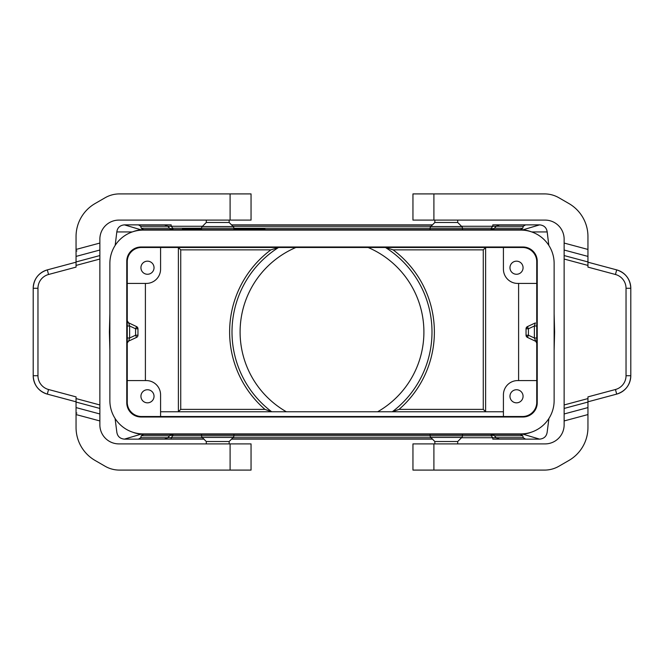 <?xml version="1.0" encoding="UTF-8"?>
<svg xmlns="http://www.w3.org/2000/svg" width="664" height="664" viewBox="0 0 664 664"><rect width="100%" height="100%" fill="white"/><g stroke="black" fill="none" stroke-linecap="round" stroke-linejoin="round"><path stroke-width="1" d="M109.867 313.815L109.386 332L109.867 350.185M531.266 432.214A33.333 33.333 0 0 1 519.464 434.38L144.536 434.38A33.333 33.333 0 0 1 132.734 432.214M554.133 350.185L554.614 332L554.133 313.815M233.911 229.146L264.936 229.146L264.936 229.619M531.266 231.786A33.333 33.333 0 0 0 519.464 229.619L144.536 229.619A33.333 33.333 0 0 0 132.734 231.786M270.895 249.863A102.38 102.38 0 0 0 264.961 409.381L271.684 411.763A99.998 99.998 0 0 1 278.565 247.481L270.895 249.863L180.732 249.863L178.317 247.481M127.28 342.865L128.617 341.097L129.629 338.001L127.247 338.001M483.267 409.381L399.039 409.381L392.316 411.763A99.998 99.998 0 0 0 385.435 247.481L393.105 249.863L483.267 249.863L483.267 409.381L485.683 411.763M461.488 226.258L496.116 226.258L499.436 224.864L492.804 224.864L492.804 226.258L491.144 228.225L491.144 229.619A4.764 4.689 -90 0 0 494.464 228.225A4.764 2.897 40 0 1 491.144 228.225L462.476 228.225A2.382 2.382 0 0 0 461.779 226.54L430.787 226.54A2.382 2.382 0 0 0 430.089 228.225L233.911 228.225A2.382 2.382 0 0 0 233.213 226.54L202.221 226.54A2.382 2.382 0 0 0 201.524 228.225L172.856 228.225A4.764 2.897 -40 0 1 169.536 228.225L167.884 226.258L171.196 226.258L171.196 224.864L164.564 224.864L167.884 226.258L140.76 226.258L141.216 228.225L169.536 228.225A4.764 4.689 90 0 0 172.856 229.619L172.856 228.225L171.196 226.258L202.512 226.258M137.963 328.771A2.382 2.382 0 0 0 136.585 326.613A2.382 2.382 0 0 1 137.963 328.771L135.581 328.771L135.581 335.229L136.585 337.387L128.617 341.097L136.585 337.387A2.382 2.382 0 0 0 137.963 335.229L137.963 328.771L136.585 326.613L128.135 322.596M182.409 229.619L182.409 229.146L201.524 229.146M522.991 434.19L539.6 439.136L499.436 439.136L496.116 437.742L492.804 437.742L492.804 439.136L499.436 439.136M141.009 434.19L124.4 439.136L203.906 439.136L171.196 439.136L171.196 437.742L167.884 437.742L164.564 439.136L171.196 439.136M202.512 437.742L171.196 437.742L172.856 435.775L201.524 435.775L201.524 434.38L143.532 434.38L141.216 435.775L140.76 437.742L138.444 439.136L124.4 439.136C119.968 438.696 117.437 436.339 116.814 432.056L115.079 418.461M233.911 434.38L430.089 434.38L430.089 435.775A2.382 2.382 0 0 0 430.787 437.46L461.779 437.46A2.382 2.382 0 0 0 462.476 435.775L491.144 435.775A4.764 2.897 -40 0 1 494.464 435.775L522.784 435.775L520.468 434.38L462.476 434.38L462.476 435.775L233.911 435.775A2.382 2.382 0 0 1 233.213 437.46L202.221 437.46A2.382 2.382 0 0 1 201.524 435.775L233.911 435.775L233.911 434.38M522.784 435.775L523.24 437.742L525.556 439.136M492.804 439.136L539.6 439.136C544.032 438.696 546.563 436.339 547.186 432.056L548.92 418.461M432.471 439.136L231.528 439.136L432.471 439.136M138.444 439.136L164.564 439.136M127.247 380.572L146.287 380.572A14.284 14.284 0 0 1 160.58 394.856L160.58 416.519M483.267 249.863L485.683 247.481M145.399 283.428L145.399 380.572M178.317 411.763L180.732 409.381L180.732 249.863M522.468 416.519L141.532 416.519A14.284 14.284 0 0 1 127.247 402.235L127.247 261.765A14.284 14.284 0 0 1 141.532 247.481L522.468 247.481A14.284 14.284 0 0 1 536.753 261.765L536.753 402.235A14.284 14.284 0 0 1 522.468 416.519M160.58 411.763L503.42 411.763M164.564 224.864L138.444 224.864L140.76 226.258M295.912 247.481A91.906 91.906 0 0 0 286.342 411.763M518.601 380.572L518.601 283.428M536.753 283.428L517.712 283.428A14.284 14.284 0 0 1 503.42 269.144L503.42 247.481M536.753 338.001L534.371 338.001L536.753 343.255L535.873 341.404L527.415 337.387L526.037 335.229L526.037 328.771L527.415 326.613A2.382 2.382 0 0 0 526.037 328.771L528.419 328.771L527.415 326.613L535.383 322.903L534.371 325.999L536.753 325.999M140.934 396.283A6.549 6.549 0 0 0 147.483 402.832A6.549 6.549 0 0 0 154.031 396.283A6.549 6.549 0 0 0 147.483 389.735A6.549 6.549 0 0 0 140.934 396.283M536.753 380.572L517.712 380.572A14.284 14.284 0 0 0 503.42 394.856L503.42 416.519M509.969 396.283A6.549 6.549 0 0 0 516.517 402.832A6.549 6.549 0 0 0 523.066 396.283A6.549 6.549 0 0 0 516.517 389.735A6.549 6.549 0 0 0 509.969 396.283M143.2 433.899A33.333 33.333 0 0 1 109.867 400.566L109.867 263.434A33.333 33.333 0 0 1 143.2 230.101L520.8 230.101A33.333 33.333 0 0 1 554.133 263.434L554.133 400.566A33.333 33.333 0 0 1 520.8 433.899L143.2 433.899M127.247 325.999L129.629 325.999L128.617 322.903L127.247 320.745L127.38 321.534M127.363 321.5L127.837 322.314M128.135 341.404L128.617 341.097M160.58 247.481L160.58 269.144A14.284 14.284 0 0 1 146.287 283.428L127.247 283.428M140.934 267.716A6.549 6.549 0 0 0 147.483 274.265A6.549 6.549 0 0 0 154.031 267.716A6.549 6.549 0 0 0 147.483 261.168A6.549 6.549 0 0 0 140.934 267.716M509.969 267.716A6.549 6.549 0 0 0 516.517 274.265A6.549 6.549 0 0 0 523.066 267.716A6.549 6.549 0 0 0 516.517 261.168A6.549 6.549 0 0 0 509.969 267.716M522.784 228.225L494.464 228.225L496.116 226.258L523.24 226.258L522.784 228.225L520.468 229.619L462.476 229.619L462.476 228.225L430.089 228.225L430.089 229.619L233.911 229.619L233.911 228.225L201.524 228.225L201.524 229.619L143.532 229.619L141.216 228.225M548.829 245.389L547.186 231.943C546.563 227.661 544.032 225.303 539.6 224.864L492.804 224.864M432.471 224.864L231.528 224.864L432.471 224.864M171.196 224.864L153.965 224.864M141.009 229.81L124.4 224.864L138.444 224.864M499.436 224.864L539.6 224.864L522.991 229.81M523.24 226.258L525.556 224.864M140.76 437.742L167.884 437.742L169.536 435.775A4.764 2.897 40 0 1 172.856 435.775L172.856 434.38A4.764 4.689 -90 0 0 169.536 435.775L141.216 435.775M115.171 245.389L116.814 231.943L132.269 231.943M124.4 224.864C119.968 225.303 117.437 227.661 116.814 231.943M526.037 335.229A2.382 2.382 0 0 0 527.415 337.387L528.419 335.229L528.419 328.771L534.371 325.999L534.371 338.001L528.419 335.229L526.037 335.229M126.766 402.716L126.766 261.284A14.284 14.284 0 0 1 141.05 247L522.95 247A14.284 14.284 0 0 1 537.234 261.284L537.234 402.716A14.284 14.284 0 0 1 522.95 417L141.05 417A14.284 14.284 0 0 1 126.766 402.716M229.146 220.099L229.146 222.482L206.288 222.482L202.221 226.54M457.712 220.099L457.712 222.482L434.854 222.482L430.787 226.54M434.854 443.901L434.854 441.519L457.712 441.519L457.712 443.901M202.221 437.46L206.288 441.519L229.146 441.519L233.213 437.46M564.134 413.971L587.947 407.588L587.947 427.475A38.097 38.097 0 0 1 568.899 460.467L558.864 466.261A28.569 28.569 0 0 1 544.58 470.087L412.95 470.087L412.95 443.901L545.086 443.901A19.048 19.048 0 0 0 564.134 424.852L564.134 408.443L587.947 402.06L587.947 396.881L615.453 389.511A14.284 14.284 0 0 0 626.036 375.716L626.036 288.284A14.284 14.284 0 0 0 615.453 274.489L587.947 267.119L587.947 236.525A38.097 38.097 0 0 0 568.899 203.533L558.864 197.739A28.569 28.569 0 0 0 544.58 193.913L433.899 193.913L433.899 220.099L412.95 220.099L412.95 193.913L433.899 193.913M433.899 220.099L545.086 220.099A19.048 19.048 0 0 1 564.134 239.148L564.134 255.557L587.947 261.94M412.95 193.913L412.95 220.099L412.95 193.913M587.947 407.588L587.947 402.06M564.134 255.557L564.134 408.443M615.453 389.511L616.682 394.117A19.048 19.048 0 0 0 630.8 375.716C630.227 385.045 625.521 391.171 616.682 394.117L587.947 401.811M630.8 375.716L630.8 288.284C630.227 278.955 625.521 272.829 616.682 269.883A19.048 19.048 0 0 1 630.8 288.284L630.8 375.716L626.036 375.716M615.453 274.489L616.682 269.883L587.947 262.189M99.866 250.029L76.053 256.412L76.053 236.525A38.097 38.097 0 0 1 95.101 203.533L105.136 197.739A28.569 28.569 0 0 1 119.42 193.913L251.05 193.913L251.05 220.099L118.914 220.099A19.048 19.048 0 0 0 99.866 239.148L99.866 424.852A19.048 19.048 0 0 0 118.914 443.901L251.05 443.901L251.05 470.087L230.101 470.087L230.101 443.901M99.866 413.971L76.053 407.588L76.053 427.475A38.097 38.097 0 0 0 95.101 460.467L105.136 466.261A28.569 28.569 0 0 0 119.42 470.087L230.101 470.087M37.964 288.284L37.964 375.716L33.2 375.716C33.773 385.045 38.479 391.171 47.318 394.117A19.048 19.048 0 0 1 33.2 375.716L33.2 288.284C33.773 278.955 38.479 272.829 47.318 269.883A19.048 19.048 0 0 0 33.2 288.284L37.964 288.284A14.284 14.284 0 0 1 48.547 274.489L76.053 267.119L76.053 256.412M76.053 407.588L76.053 396.881L48.547 389.511A14.284 14.284 0 0 1 37.964 375.716M76.916 413.049L76.053 413.049M76.916 250.951L76.053 250.951M48.547 274.489L47.318 269.883L76.053 262.189M48.547 389.511L47.318 394.117L76.053 401.811M377.658 411.763A91.906 91.906 0 0 0 368.088 247.481M264.538 229.619L264.538 229.146M136.585 326.613L135.581 328.771L129.629 325.999L129.629 338.001L135.581 335.229L137.963 335.229M182.808 229.619L182.808 229.146M523.24 437.742L496.116 437.742L494.464 435.775A4.764 4.689 90 0 0 491.144 434.38L491.144 435.775L492.804 437.742L461.488 437.742M431.077 437.742L232.923 437.742M393.105 249.863A102.38 102.38 0 0 1 399.039 409.381M485.616 247.514L485.616 411.721M178.384 411.721L178.384 247.514M180.732 409.381L264.961 409.381M232.923 226.258L431.077 226.258M547.186 231.943L531.731 231.943M433.899 470.087L433.899 443.901M564.134 420.943L587.947 414.56M564.134 243.057L587.947 249.44M564.134 250.029L587.947 256.412M564.134 404.957L587.947 398.574M564.134 259.043L587.947 265.426M630.8 288.284L626.036 288.284M99.866 420.943L76.053 414.56M99.866 243.057L76.053 249.44M230.101 193.913L230.101 220.099M99.866 259.043L76.053 265.426M99.866 404.957L76.053 398.574M99.866 408.443L76.053 402.06M99.866 255.557L76.053 261.94M127.363 342.499L127.687 341.877M535.383 341.097L535.873 341.404M206.288 222.482L206.288 220.099M434.854 222.482L434.854 220.099M457.712 441.519L461.779 437.46M229.146 441.519L229.146 443.901M434.854 441.519L430.787 437.46M206.288 441.519L206.288 443.901M457.712 222.482L461.779 226.54M229.146 222.482L233.213 226.54"/></g></svg>
